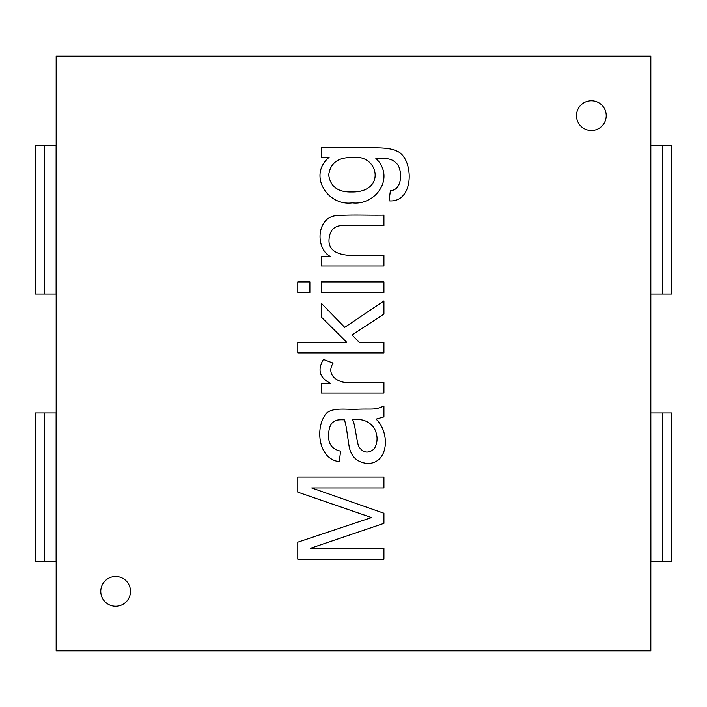 <?xml version="1.0" encoding="UTF-8"?>
<svg xmlns="http://www.w3.org/2000/svg" width="707" height="707" viewBox="0 0 707 707"><rect width="100%" height="100%" fill="white"/><g stroke="black" fill="none" stroke-linecap="round" stroke-linejoin="round"><path stroke-width="1.06" d="M330.293 256.438C315.393 248.661 316.462 218.366 335.233 215.768C350.513 214.46 368.312 215.449 383.928 215.14L383.928 225.692L345.838 225.692C335.657 224.561 330.072 228.918 329.091 238.772C328.004 248.829 334.888 254.379 349.744 255.404L383.928 255.404L383.928 265.965L321.402 265.965L321.402 256.438L330.293 256.438M321.402 281.907L383.928 281.907L383.928 292.468L321.402 292.468L321.402 281.907M297.771 281.907L309.878 281.907L309.878 292.468L297.771 292.468L297.771 281.907M359.209 342.312L383.928 342.312L383.928 352.873L297.771 352.873L297.771 342.312L346.757 342.312L321.402 317.134L321.402 303.365L344.698 327.341L383.928 300.952L383.928 314.032L352.095 334.968L359.209 342.312M333.103 363.133C325.07 375.912 339.837 384.113 351.238 382.522L383.928 382.522L383.928 393.021L321.402 393.021L321.402 383.503L330.867 383.503C319.644 378.139 317.16 370.132 323.408 359.465L333.103 363.133M376.071 419.127C390.087 432.065 389.071 463.624 367.472 463.465C357.839 462.519 351.847 457.438 349.514 448.211C347.932 441.195 346.501 424.209 344.291 419.817C335.728 419.543 335.304 420.568 332.308 422.742C329.904 425.437 328.702 429.476 328.693 434.84C328.066 443.863 332.043 449.298 340.624 451.137L339.245 461.627C317.832 459.17 314.756 426.427 326.625 413.047C333.775 406.985 347.641 409.927 357.777 409.203C373.146 408.611 374.418 410.299 383.928 405.986L383.928 416.891L376.071 419.127M374.233 448.892C377.936 442.414 377.989 435.627 374.41 428.53C369.664 421.363 362.399 418.438 352.607 419.755C355.117 424.014 356.434 440.258 358.688 446.426C363.089 452.993 368.267 453.814 374.233 448.892M297.771 542.172L371.537 517.559L297.771 492.152L297.771 477.004L383.928 477.004L383.928 487.963L311.707 487.963L383.928 513.255L383.928 523.357L310.506 548.252L383.928 548.252L383.928 559.149L297.771 559.149L297.771 542.172M115.63 576.505A14.865 14.865 0 0 0 102.754 598.802A14.865 14.865 0 0 0 128.506 598.802A14.865 14.865 0 0 0 115.63 576.505M650.838 56.162L56.162 56.162L56.162 650.838L650.838 650.838L650.838 56.162M591.37 100.765A14.865 14.865 0 0 0 578.494 123.062A14.865 14.865 0 0 0 604.246 123.062A14.865 14.865 0 0 0 591.37 100.765M321.402 157.369L321.402 147.851L375.444 147.851C385.138 147.843 392.023 148.832 396.097 150.83C413.922 156.362 415.433 203.112 389.036 200.859L390.414 190.528C402.071 190.59 402.513 171.536 397.643 164.598C391.802 158.165 388.258 158.465 375.841 158.35C395.761 177.572 375.717 205.746 352.325 202.865C327.182 206.303 307.837 174.912 329.091 157.369L321.402 157.369M351.582 191.959C386.853 192.711 378.828 153.322 351.918 157.546C338.079 157.299 330.328 163.114 328.693 174.983C330.399 186.648 338.026 192.304 351.582 191.959M650.838 145.368L650.838 294.032M650.891 145.368L671.65 145.368L671.65 294.032L650.891 294.032M56.162 145.368L35.35 145.368L35.35 294.032L56.162 294.032M56.109 145.368L56.109 294.032M662.733 561.632L662.733 412.968L671.65 412.968L671.65 561.632L650.891 561.632L650.838 412.968M662.733 412.968L650.891 412.968M44.267 561.632L56.109 561.632L56.109 412.968L35.35 412.968L35.35 561.632L44.267 561.632L44.267 412.968M662.733 145.368L662.733 294.032M44.267 145.368L44.267 294.032"/></g></svg>
